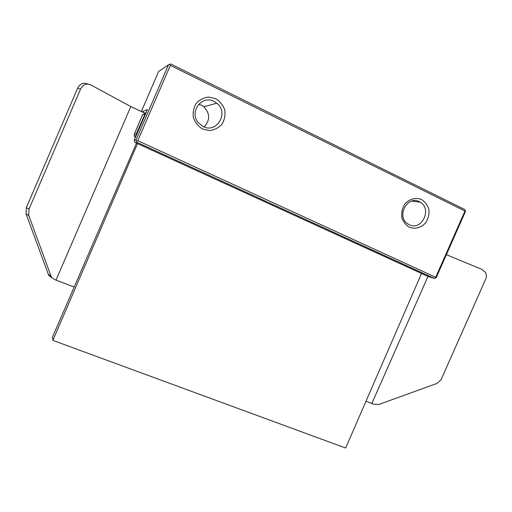 <?xml version="1.0" encoding="UTF-8"?>
<svg xmlns="http://www.w3.org/2000/svg" width="512" height="512" viewBox="0 0 512 512"><rect width="100%" height="100%" fill="white"/><g stroke="black" fill="none" stroke-linecap="round" stroke-linejoin="round"><path stroke-width="0.77" d="M409.197 224.685L407.648 223.776C396.07 216.41 407.341 195.104 419.322 201.709L420.186 202.182C432.493 208.986 421.6 231.277 409.197 224.685M409.28 227.245C415.174 229.536 421.786 227.565 426.086 222.266C428.384 218.278 429.306 214.003 428.858 209.44C427.533 205.126 425.082 201.818 421.504 199.507C415.622 197.139 408.934 199.059 404.576 204.403C402.246 208.442 401.325 212.755 401.805 217.357C403.181 221.69 405.67 224.986 409.28 227.245M137.798 140.698L170.323 65.37L464.979 211.053L435.699 277.28L137.798 140.698L136.576 141.133L136.928 142.285L434.394 278.432L436.224 277.619L465.434 211.552L464.832 209.574L170.733 63.974L168.506 64.774L136.032 140.006L134.195 140.243L147.45 109.536L142.957 111.322L142.611 112.122M202.586 129.03L209.651 130.586C214.554 129.965 218.682 127.821 222.042 124.141C224.57 119.795 225.472 115.085 224.762 110.003C223.034 105.158 220.026 101.382 215.744 98.682L208.666 97.043C203.718 97.613 199.539 99.757 196.128 103.469C193.568 107.866 192.672 112.627 193.427 117.76C195.213 122.624 198.266 126.381 202.586 129.03M203.162 126.554L198.502 122.938C188.768 112.416 201.69 94.579 214.054 101.421L216.806 103.2C229.197 112.614 216.813 133.824 203.162 126.554M204.077 126.95C210.214 120.326 210.15 113.606 203.872 106.797L201.312 105.152L198.765 104.237M143.578 112.57L142.957 111.322M144.755 113.126L146.118 112.621M141.338 111.52L158.592 71.514L168.506 64.774M136.032 140.006L136.576 141.133M170.323 65.37L169.754 64.282M436.224 277.619L435.699 277.28L434.394 278.432L427.744 276.32L135.072 142.483L136.928 142.285M134.195 140.243L135.072 142.483M464.832 209.574L465.434 211.552M137.523 143.603L52.87 340.384L52.608 336.813L136.506 143.136M421.523 273.472L345.645 448.026L52.87 340.384M446.374 254.656L481.85 269.37L485.35 272.346C486.573 274.451 486.72 276.621 485.798 278.861L441.088 379.654L437.037 383.411L378.842 404.474L373.357 404.198L371.84 403.488L427.994 276.397M51.437 277.216L28.736 215.418L29.011 209.107L26.342 207.654L26.074 213.933L48.8 275.526L54.534 279.514L74.163 287.059M365.997 401.203L371.84 403.488M48.8 275.526L51.891 277.818M26.342 207.654L77.613 88.218L80.538 89.107C83.014 84.538 86.387 83.117 90.65 84.845L130.81 106.566L56.064 279.981M87.987 84.064L87.699 83.981C83.443 82.259 80.083 83.674 77.613 88.218M29.011 209.107L80.538 89.107M144.928 113.21L130.81 106.566M134.336 134.189L142.496 114.867M145.459 113.261L142.528 114.784L145.12 113.837L146.093 112.666M145.517 114.003L145.12 113.837L136.346 133.734L136.883 134.01M136.218 135.558L136.346 133.734L134.368 134.118L134.259 135.974L135.373 137.51M50.778 275.91L48.141 274.221M26.074 213.933L28.736 215.418M411.77 201.088L420.186 202.182M203.872 106.797L216.8 103.2M136.179 135.635L134.259 135.974L134.336 134.157L142.496 114.829L145.427 113.299"/></g></svg>
